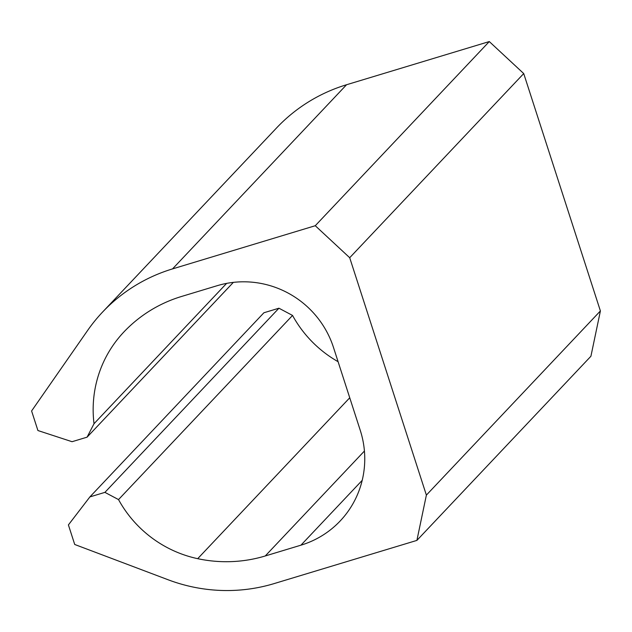 <?xml version="1.0" encoding="UTF-8"?>
<svg xmlns="http://www.w3.org/2000/svg" width="632" height="632" viewBox="0 0 632 632"><rect width="100%" height="100%" fill="white"/><g stroke="black" fill="none" stroke-linecap="round" stroke-linejoin="round"><path stroke-width="0.95" d="M349.701 257.722L523.723 73.565L600.4 310.952L426.379 495.109L349.701 257.722L315.265 225.719L489.287 41.562L523.723 73.565M226.627 283.381L94.018 423.717A116.628 114.1 43.4 0 1 123.833 332.029A116.628 114.1 43.4 0 1 124.322 331.508A137.033 134.071 43.4 0 1 181.439 296.503L217.124 285.711A93.299 91.285 43.4 0 1 333.491 347.466L360.24 430.274A93.299 91.285 43.4 0 1 340.214 520.934A93.299 91.285 43.4 0 1 300.935 545.179L265.25 555.97A137.033 134.071 43.4 0 1 197.698 558.68A116.628 114.1 43.4 0 1 118.524 499.588L104.912 492.368L89.894 496.91L68.406 524.916L74.718 544.476L168.096 579.757A166.192 162.598 43.4 0 0 274.162 583.581L416.899 540.399L426.379 495.109M416.899 540.399L590.92 356.243L600.4 310.952M89.894 496.91L263.915 312.753L278.933 308.211L104.912 492.368M118.524 499.588L292.545 315.439L278.933 308.211M338.088 361.702A116.628 114.1 43.4 0 1 292.545 315.439M94.018 423.717L87.082 437.162L233.35 282.378M87.082 437.162L72.064 441.705L37.92 430.534L31.6 410.966L87.587 330.504A166.192 162.598 43.4 0 1 102.55 312.09A166.192 162.598 43.4 0 1 172.528 268.9L315.265 225.719M102.55 312.09L276.571 127.941A166.192 162.598 43.4 0 1 346.549 84.743L489.287 41.562M197.698 558.68L349.741 397.781M265.25 555.97L364.427 451.027M300.935 545.179L362.207 480.336M172.528 268.9L346.549 84.743"/></g></svg>
